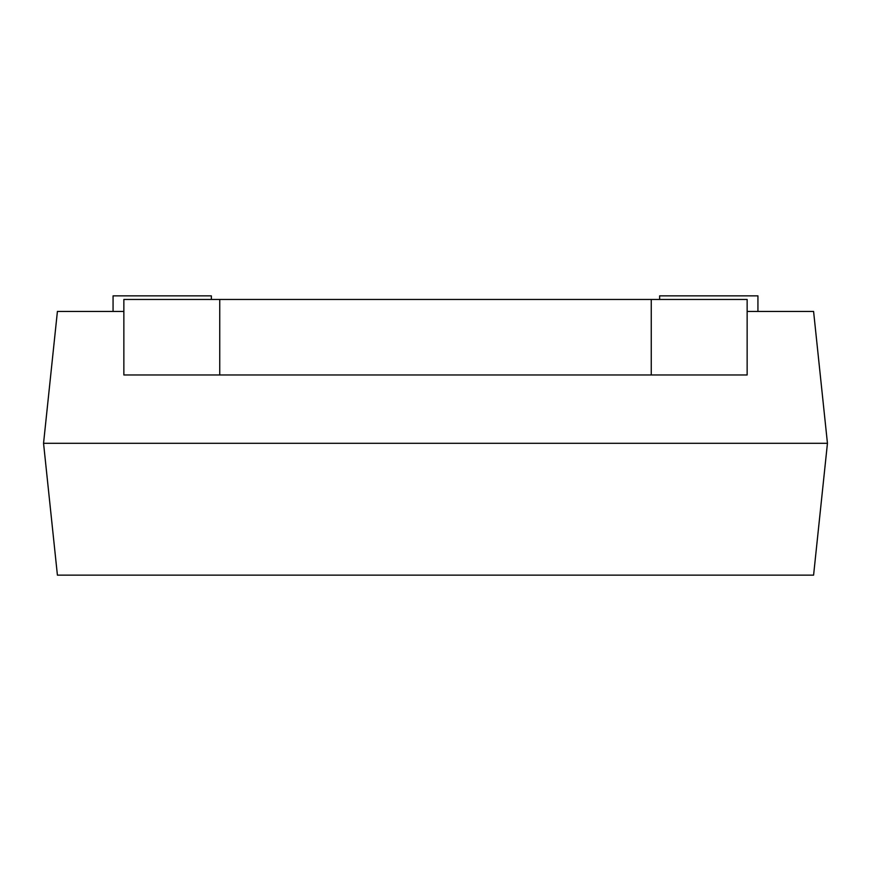 <?xml version="1.0" encoding="UTF-8"?>
<svg xmlns="http://www.w3.org/2000/svg" width="871" height="871" viewBox="0 0 871 871"><rect width="100%" height="100%" fill="white"/><g stroke="black" fill="none" stroke-linecap="round" stroke-linejoin="round"><path stroke-width="1.31" d="M659.641 299.461L659.641 295.857L757.933 295.857L757.933 311.448M123.856 311.448L57.41 311.448L43.55 443.295L57.41 575.143L813.59 575.143L827.45 443.295L813.59 311.448L747.144 311.448M827.45 443.295L43.55 443.295M219.742 299.461L219.742 374.966L123.856 374.966L123.856 299.461L747.144 299.461L747.144 374.966L651.258 374.966L651.258 299.461M219.742 374.966L651.258 374.966M211.359 299.461L211.359 295.857L113.067 295.857L113.067 311.448"/></g></svg>
